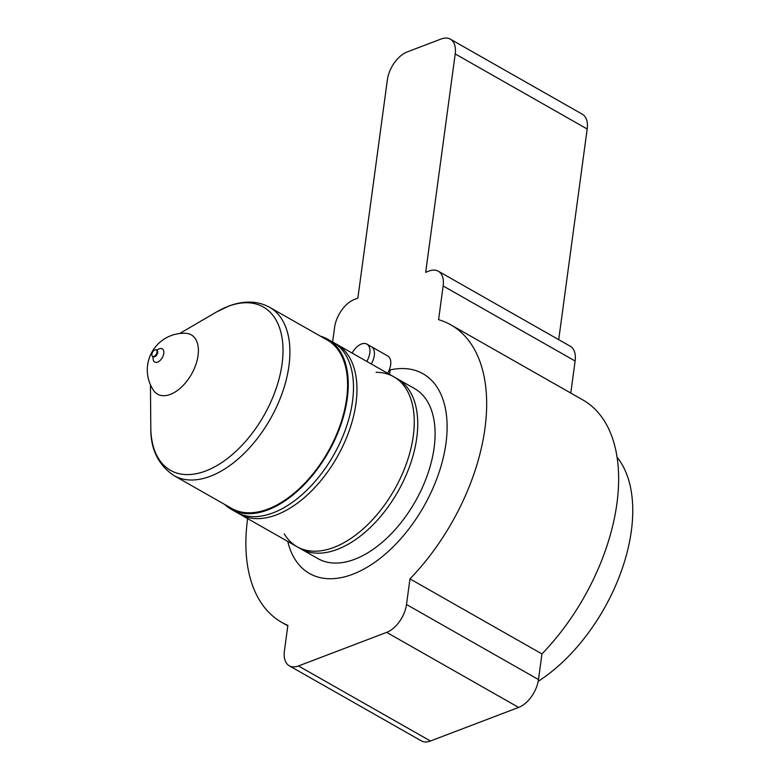 <?xml version="1.0" encoding="UTF-8"?>
<svg xmlns="http://www.w3.org/2000/svg" width="780" height="780" viewBox="0 0 780 780"><rect width="100%" height="100%" fill="white"/><g stroke="black" fill="none" stroke-linecap="round" stroke-linejoin="round"><path stroke-width="1.17" d="M389.532 374.351L390.136 369.915A114.884 66.212 -60.4 0 1 421.736 509.983A114.884 66.212 -60.4 0 1 287.752 541.427M284.252 533.812A97.773 56.345 -60.4 0 0 297.131 546.76L300.602 548.74A97.773 56.345 -60.4 0 0 324.733 552.718A97.773 56.345 -60.4 0 0 337.36 549.374A97.773 56.345 -60.4 0 0 402.285 483.395A97.773 56.345 -60.4 0 0 413.02 397.449A97.773 56.345 -60.4 0 0 397.264 378.748L393.793 376.769A97.773 56.345 -60.4 0 0 376.077 372.323M297.131 546.76A97.773 56.345 -60.4 0 0 333.879 547.404A97.773 56.345 -60.4 0 0 406.692 462.832A97.773 56.345 -60.4 0 0 393.793 376.769M276.578 514.819A97.773 56.345 -60.4 0 0 341.513 448.831A97.773 56.345 -60.4 0 0 352.238 362.895A97.773 56.345 -60.4 0 0 336.482 344.185L333.011 342.215A97.773 56.345 -60.4 0 1 345.91 428.269A97.773 56.345 -60.4 0 1 273.107 512.84A97.773 56.345 -60.4 0 1 236.35 512.207L239.821 514.176A97.773 56.345 -60.4 0 0 263.952 518.154A97.773 56.345 -60.4 0 0 276.578 514.819M369.847 346.106A14.664 8.453 119.6 0 1 371.368 346.661A14.664 8.453 119.6 0 1 371.26 363.958M156.253 349.957L156.946 350.356A3.666 2.116 119.6 0 1 156.975 354.588A3.666 2.116 119.6 0 1 153.328 356.733L152.626 356.333A3.666 2.116 119.6 0 1 152.149 353.106A3.666 2.116 119.6 0 1 154.879 349.937A3.666 2.116 119.6 0 1 156.253 349.957A3.666 2.116 119.6 0 1 156.283 354.198A3.666 2.116 119.6 0 1 152.626 356.333M156.351 350.015L159.256 348.826A7.625 4.388 119.6 0 1 159.383 348.777A7.625 4.388 119.6 0 1 163.839 352.716A7.625 4.388 119.6 0 1 158.749 361.53A7.625 4.388 119.6 0 1 153.192 359.502L152.724 356.392M185.874 333.323A34.105 19.656 119.6 0 1 191.49 374.234A34.105 19.656 119.6 0 1 153.465 390.283A36.67 36.67 0 0 1 185.855 333.314M269.665 307.32L327.317 340.099A96.798 55.789 119.6 0 1 327.971 451.825A96.798 55.789 119.6 0 1 231.621 508.394L173.969 475.605C158.184 464.929 150.462 448.958 150.803 427.694A93.931 54.132 119.6 0 0 213.603 467.405A93.931 54.132 119.6 0 0 282.623 359.005A93.931 54.132 119.6 0 0 228.033 306.404A93.931 54.132 119.6 0 0 216.645 311.902L228.647 306.111C244.043 300.368 257.712 300.768 269.665 307.32A96.798 55.789 119.6 0 1 270.309 419.035A96.798 55.789 119.6 0 1 173.969 475.605M320.414 336.17A97.773 56.345 119.6 0 1 327.805 339.251A97.773 56.345 119.6 0 1 328.458 452.098A97.773 56.345 119.6 0 1 231.143 509.242A97.773 56.345 119.6 0 1 224.718 504.465M327.805 339.251L414.628 388.625A97.773 56.345 119.6 0 1 415.282 501.472A97.773 56.345 119.6 0 1 317.967 558.617L231.143 509.242M352.092 353.057A14.664 8.453 119.6 0 1 361.384 344.029A14.664 8.453 119.6 0 1 366.892 344.116L387.728 355.973A14.664 8.453 119.6 0 1 387.621 373.259M366.892 344.116A14.664 8.453 119.6 0 1 366.776 361.413M450.879 324.88A171.112 98.611 119.6 0 1 409.968 578.887L541.944 653.933A171.112 98.611 119.6 0 0 582.855 399.925L450.879 324.88A171.112 98.611 119.6 0 0 438.584 319.673L443.137 285.968A24.443 14.089 -60.4 0 0 438.262 271.177A24.443 14.089 -60.4 0 0 429.078 271.021L425.685 272.308L455.208 53.947A24.443 14.089 119.6 0 0 450.333 39.156A24.443 14.089 119.6 0 0 441.148 39L407.228 51.919A24.443 14.089 -60.4 0 0 387.377 79.784L357.854 298.145L354.461 299.432A24.443 14.089 -60.4 0 0 334.61 327.298L332.621 341.991M570.784 393.061L575.123 361.013A24.443 14.089 -60.4 0 0 570.248 346.223L438.262 271.177M409.968 578.887L406.507 604.51A24.443 14.089 119.6 0 1 386.656 632.375L298.477 665.954A24.443 14.089 119.6 0 1 289.282 665.798A24.443 14.089 119.6 0 1 284.407 651.008L287.878 625.384A171.112 98.611 119.6 0 1 281.716 622.362A171.112 98.611 119.6 0 1 247.621 518.612M541.944 653.933L538.483 679.556A24.443 14.089 119.6 0 1 518.632 707.421L430.453 741A24.443 14.089 119.6 0 1 421.258 740.844L289.282 665.798M450.333 39.156L582.309 114.202A24.443 14.089 119.6 0 1 587.184 128.993L558.704 339.661M617.126 457.236A141.775 81.705 119.6 0 1 538.19 681.35M575.123 361.013L443.137 285.968M538.483 679.556L406.507 604.51M518.632 707.421L386.656 632.375M430.453 741L298.477 665.954M587.184 128.993L455.208 53.947M150.452 384.813L150.803 427.694M179.614 333.528L216.645 311.902M287.81 625.823L281.716 622.362"/></g></svg>
